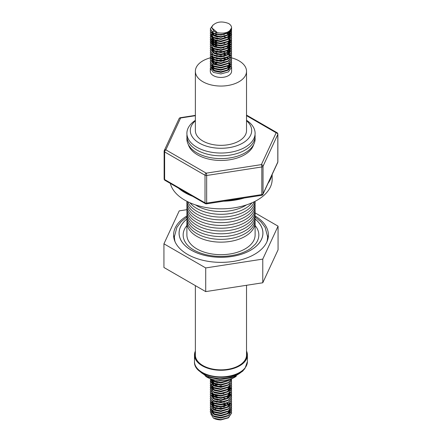 <?xml version="1.0" encoding="UTF-8"?>
<svg xmlns="http://www.w3.org/2000/svg" width="442" height="442" viewBox="0 0 442 442"><rect width="100%" height="100%" fill="white"/><g stroke="black" fill="none" stroke-linecap="round" stroke-linejoin="round"><path stroke-width="0.66" d="M246.525 285.289L246.525 355.086A25.581 14.768 180 0 1 244.387 360.998A25.581 14.768 180 0 1 222.851 369.81A25.581 14.768 180 0 1 199.287 362.943A25.581 14.768 180 0 1 195.364 355.086L195.364 285.631M246.525 353.125A25.785 14.884 180 0 1 244.575 360.954A25.785 14.884 180 0 1 214.094 369.346A25.785 14.884 180 0 1 195.364 353.125M246.525 351.075A26.465 15.282 180 0 1 247.41 354.998A26.465 15.282 180 0 1 245.2 361.114A26.465 15.282 180 0 1 215.536 369.954A26.465 15.282 180 0 1 194.48 354.998A26.465 15.282 180 0 1 195.364 351.075M236.271 376.264A19.614 11.321 180 0 1 228.464 379.656A19.614 11.321 180 0 1 205.618 376.264M211.143 379.004L213.392 380.805L220.901 382.347L228.442 380.291L229.746 379.319M210.889 378.921L213.392 381.081L220.901 382.623L228.442 380.568L230.149 379.197M210.309 378.711L213.392 382.999L220.901 384.54L228.442 382.485L231.481 378.75M210.304 379.081L213.392 383.275L220.901 384.816L228.442 382.761L231.542 378.728M210.447 380.175L210.304 381.137L213.392 385.192L220.901 386.733L228.442 384.678L231.586 380.065L231.47 379.081M210.304 381.275L213.392 385.463L220.901 387.01L228.442 384.949L231.586 380.175M210.447 382.369L210.304 383.33L213.392 387.385L220.901 388.927L228.442 386.872L231.586 382.258L231.47 381.275M231.431 381.137L231.039 380.175M230.962 380.043L230.315 379.148M210.304 383.468L213.392 387.656L220.901 389.203L228.442 387.142L231.586 382.369M210.447 384.562L210.304 385.523L213.392 389.579L220.901 391.12L228.442 389.065L231.586 384.452L231.47 383.468M210.304 385.662L213.392 389.85L220.901 391.391L228.442 389.336L231.586 384.562M210.447 386.756L210.304 387.717L213.392 391.767L220.901 393.314L228.442 391.258L231.586 386.645L231.47 385.662M210.304 387.855L213.392 392.043L220.901 393.584L228.442 391.529L231.586 386.921L231.431 385.794M210.447 388.949L210.304 389.91L213.392 393.96L220.901 395.507L228.442 393.446L231.586 388.838L231.47 387.849M210.304 390.043L213.392 394.236L220.901 395.778L228.442 393.723L231.586 388.949M210.447 391.142L210.304 392.098L213.392 396.154L220.901 397.695L228.442 395.64L231.586 391.032L231.47 390.043M231.431 389.91L231.039 388.949M230.962 388.811L230.254 387.849M230.133 388.126L230.133 387.579L229.022 386.756M210.304 392.236L213.392 396.43L220.901 397.971L228.442 395.916L231.586 391.142M210.447 393.336L210.304 394.292L213.392 398.347L220.901 399.888L228.442 397.833L231.586 393.225L231.47 392.236M210.304 394.43L213.392 398.623L220.901 400.165L228.442 398.109L231.586 393.496L231.431 392.374M210.447 395.529L210.304 396.485L213.392 400.54L220.901 402.082L228.442 400.027L231.586 395.413L231.47 394.43M210.304 396.623L213.392 400.817L220.901 402.358L228.442 400.303L231.586 395.529M210.447 397.717L210.304 398.678L213.392 402.734L220.901 404.275L228.442 402.22L231.586 397.607L231.47 396.623M231.431 396.485L231.039 395.529M230.962 395.391L230.254 394.43M230.133 394.159L229.818 393.982M229.63 393.816L229.022 393.336M210.304 398.817L213.392 403.01L220.901 404.552L228.442 402.496L231.586 397.723M210.447 399.911L210.304 400.872L213.392 404.927L220.901 406.469L228.442 404.413L231.586 399.8L231.47 398.817M210.304 401.01L213.392 405.198L220.901 406.745L228.442 404.684L231.586 399.911M210.447 402.104L210.304 403.065L213.392 407.121L220.901 408.662L228.442 406.607L231.586 401.993L231.47 401.01M228.514 397.375L227.901 397.021M210.304 403.203L213.392 407.391L220.901 408.938L228.442 406.878L231.586 402.104M210.447 404.297L210.304 405.259L213.392 409.314L220.901 410.856L228.442 408.8L231.586 404.187L231.47 403.203M210.304 405.397L213.392 409.585L220.901 411.126L228.442 409.071L231.586 404.297M210.447 406.491L210.304 407.452L213.392 411.508L220.901 413.049L228.442 410.994L231.586 406.38L231.47 405.397M231.431 405.259L231.039 404.297M210.304 407.59L213.392 411.778L220.901 413.32L228.442 411.264L231.586 406.657L231.431 405.529M210.447 408.684L210.304 409.646L213.392 413.695L220.901 415.242L228.442 413.182L231.586 408.574L231.47 407.59M228.829 404.159L227.094 403.203M210.304 409.778L213.392 413.972L220.901 415.513L228.442 413.458L231.586 408.844L231.431 407.723M210.447 410.878L210.304 411.833L213.392 415.889L220.901 417.43L228.442 415.375L231.586 410.767L231.47 409.778M210.304 411.972L213.392 416.165L220.901 417.707L228.442 415.651L231.586 410.878M211 379.081L210.497 380.043M212.939 379.534L212.315 379.954M212.027 380.175L211.099 381.137M211 381.275L210.497 382.231M216.823 380.269L216.503 380.335M213.453 383.628L212.585 384.148M211.757 384.8L211.099 385.523M211 385.662L210.497 386.617M218.237 382.507L217.099 382.678M213.453 385.822L212.585 386.341M211.757 386.993L211.099 387.717M211 387.849L210.497 388.811M218.237 384.7L217.099 384.872M223.63 393.645L222.481 393.474M218.237 395.662L215.679 396.176M213.453 401.17L212.315 401.883M211.757 402.342L211.099 403.065M211 403.203L210.497 404.159M218.237 400.049L217.099 400.22M224.249 402.27L223.425 402.104M217.298 402.104L216.503 402.264M213.773 403.203L212.585 403.883M223.63 404.607L222.481 404.436M224.249 406.651L223.425 406.491M217.298 406.491L216.503 406.651M213.773 407.59L212.585 408.27M211.757 408.922L211.099 409.646M211 409.778L210.497 410.74M223.63 406.8L222.481 406.629M255.023 221.061A34.106 19.691 180 0 1 255.106 222.453A34.106 19.691 180 0 1 234.05 240.647A34.106 19.691 180 0 1 196.883 236.382A34.106 19.691 180 0 1 186.894 222.453A34.106 19.691 180 0 1 186.977 221.061M255.023 218.276A34.106 19.691 180 0 1 235.161 237.586A34.106 19.691 180 0 1 196.883 233.597A34.106 19.691 180 0 1 186.977 218.276M255.023 215.492A34.106 19.691 180 0 1 235.161 234.801A34.106 19.691 180 0 1 196.883 230.812A34.106 19.691 180 0 1 186.977 215.492M255.023 212.707A34.106 19.691 180 0 1 235.161 232.017A34.106 19.691 180 0 1 196.883 228.028A34.106 19.691 180 0 1 186.977 212.707M255.023 209.922A34.106 19.691 180 0 1 235.161 229.232A34.106 19.691 180 0 1 196.883 225.238A34.106 19.691 180 0 1 186.977 209.922M255.023 207.138A34.106 19.691 180 0 1 235.161 226.448A34.106 19.691 180 0 1 196.883 222.453A34.106 19.691 180 0 1 186.977 207.138M255.023 204.353A34.106 19.691 180 0 1 235.161 223.663A34.106 19.691 180 0 1 196.883 219.668A34.106 19.691 180 0 1 186.977 204.353M255.023 201.569A34.106 19.691 180 0 1 235.161 220.878A34.106 19.691 180 0 1 196.883 216.884A34.106 19.691 180 0 1 186.977 201.569M255.051 201.337A34.106 19.691 180 0 1 233.116 218.586A34.106 19.691 180 0 1 196.883 214.099A34.106 19.691 180 0 1 186.949 201.337M254.272 201.729A34.106 19.691 180 0 1 230.481 216.309A34.106 19.691 180 0 1 196.883 211.315A34.106 19.691 180 0 1 187.728 201.729M252.039 202.773A34.106 19.691 180 0 1 196.883 208.53A34.106 19.691 180 0 1 189.961 202.773M246.509 204.895A34.106 19.691 180 0 1 196.883 205.745A34.106 19.691 180 0 1 195.491 204.895M186.894 222.453L186.894 234.989A34.106 19.691 0 0 0 196.883 248.912A34.106 19.691 0 0 0 234.05 253.178A34.106 19.691 0 0 0 255.106 234.989L255.106 222.453M170.341 183.424A51.161 29.537 0 0 0 224.591 208.757A51.161 29.537 0 0 0 272.161 179.292L272.161 174.457M268.051 183.314A51.161 29.537 0 0 0 271.791 175.253M223.536 201.215A51.161 29.537 0 0 0 244.354 197.994M178.413 188.088A51.161 29.537 0 0 0 192.646 196.303M229.022 62.991L229.818 63.642M231.47 66.283L231.586 67.267L228.442 71.88L220.901 73.936L213.392 72.394L210.304 68.339L210.447 67.377M210.304 68.339L210.304 71.284A10.641 6.144 0 0 0 213.392 75.615A10.641 6.144 0 0 0 225 76.969A10.641 6.144 0 0 0 231.586 71.284L231.586 67.239M228.89 67.201A10.641 6.144 0 0 0 228.497 66.957A10.641 6.144 0 0 0 227.111 66.278M229.022 65.184L229.63 65.665M225.276 71.063L227.415 70.051L230.448 66.062M231.586 27.796A10.641 6.144 0 0 0 231.586 27.774A10.641 6.144 0 0 0 228.497 23.448C221.713 20.934 216.37 21.697 212.469 25.724L211.757 27.774L217.398 32.664C225.05 33.962 229.779 32.343 231.586 27.796C232.039 33.332 219.459 36.581 213.392 32.923L210.304 28.868L212.9 25.095M231.586 27.907L228.442 32.68L220.901 34.741L213.392 33.194L210.304 29.006M231.47 29.006L231.586 29.99L228.442 34.603L220.901 36.658L213.392 35.117L210.304 31.062L210.447 30.1M231.431 29.139L231.586 30.266L228.442 34.874L220.901 36.929L213.392 35.388L210.304 31.2M231.039 30.1L231.431 31.062M231.47 31.2L231.586 32.183L228.442 36.796L220.901 38.852L213.392 37.305L210.304 33.255L210.447 32.294M231.586 32.294L228.442 37.067L220.901 39.123L213.392 37.581L210.304 33.388M231.47 33.388L231.586 34.377L228.442 38.984L220.901 41.045L213.392 39.498L210.304 35.448L210.447 34.487M229.652 30.874L229.995 31.2M230.127 31.332L230.879 32.294M230.962 32.432L231.393 33.388M231.431 33.526L231.586 34.647L228.442 39.261L220.901 41.316L213.392 39.774L210.304 35.581M229.022 32.294L229.63 32.774M229.818 32.946L230.105 33.227M230.254 33.388L230.962 34.349M231.039 34.487L231.431 35.448M231.47 35.581L231.586 36.57L228.442 41.178L220.901 43.233L213.392 41.692L210.304 37.636L210.447 36.68M231.586 36.68L228.442 41.454L220.901 43.509L213.392 41.968L210.304 37.913L210.497 36.819M231.47 37.774L231.586 38.763L228.442 43.371L220.901 45.427L213.392 43.885L210.304 39.83L210.447 38.874M231.586 38.874L228.442 43.648L220.901 45.703L213.392 44.161L210.304 39.968M229.022 36.68L229.63 37.161M231.47 39.968L231.586 40.951L228.442 45.565L220.901 47.62L213.392 46.079L210.304 42.023L210.447 41.067M231.586 41.067L228.442 45.841L220.901 47.896L213.392 46.355L210.304 42.161M229.022 38.874L229.63 39.355M231.47 42.161L231.586 43.145L228.442 47.758L220.901 49.813L213.392 48.272L210.304 44.217L210.447 43.255M228.829 39.012L229.52 39.537M230.127 39.83L230.879 41.067M230.962 41.2L231.393 42.161M231.431 42.299L231.586 43.421L228.442 48.034L220.901 50.09L213.392 48.548L210.304 44.355M229.022 41.067L229.818 41.714M231.47 44.355L231.586 45.338L228.442 49.952L220.901 52.007L213.392 50.465L210.304 46.41L210.447 45.449M231.586 45.449L228.442 50.222L220.901 52.283L213.392 50.736L210.304 46.548M229.022 43.255L229.63 43.736M231.47 46.548L231.586 47.532L228.442 52.145L220.901 54.2L213.392 52.659L210.304 48.603L210.447 47.642M231.586 47.642L228.442 52.416L220.901 54.476L213.392 52.929L210.304 48.742M231.47 48.742L231.586 49.725L228.442 54.338L220.901 56.394L213.392 54.852L210.304 50.797L210.447 49.836M231.586 49.836L228.442 54.609L220.901 56.664L213.392 55.123L210.304 50.935M227.901 46.946L228.514 47.3M231.47 50.935L231.586 51.918L228.442 56.532L220.901 58.587L213.392 57.04L210.304 52.99L210.447 52.029M231.586 52.029L228.442 56.803L220.901 58.858L213.392 57.316L210.304 53.123M231.47 53.123L231.586 54.112L228.442 58.72L220.901 60.781L213.392 59.234L210.304 55.184L210.447 54.222M231.586 54.222L228.442 58.996L220.901 61.051L213.392 59.51L210.304 55.316M229.022 52.029L229.63 52.51M231.47 55.316L231.586 56.305L228.442 60.913L220.901 62.968L213.392 61.427L210.304 57.372L210.447 56.416M231.586 56.416L228.442 61.189L220.901 63.245L213.392 61.703L210.304 57.51M227.901 53.521L228.514 53.88M231.47 57.51L231.586 58.499L228.442 63.107L220.901 65.162L213.392 63.62L210.304 59.565L210.447 58.609M231.586 58.609L228.442 63.383L220.901 65.438L213.392 63.897L210.304 59.703M231.47 59.703L231.586 60.687L228.442 65.3L220.901 67.355L213.392 65.814L210.304 61.758L210.447 60.803M231.586 60.803L228.442 65.576L220.901 67.632L213.392 66.09L210.304 61.897M227.094 57.51L228.829 58.471M231.47 61.897L231.586 62.88L228.442 67.493L220.901 69.549L213.392 68.007L210.304 63.952L210.447 62.991M231.586 62.991L228.442 67.77L220.901 69.825L213.392 68.283L210.304 64.09M228.497 60.449L228.829 60.664M231.47 64.09L231.586 65.073L228.442 69.687L220.901 71.742L213.392 70.201L210.304 66.145L210.447 65.184M231.586 65.184L228.442 69.958L220.901 72.018L213.392 70.471L210.304 66.283M227.094 33.388L228.497 34.133M210.547 36.68L211.099 35.719M211.204 35.581L212.204 34.625M215.679 32.94L217.099 32.603M225.011 32.918L226.442 33.388M226.779 33.526L228.497 34.41M214.066 35.448L217.298 34.487M223.425 34.487L224.249 34.647M210.497 40.929L211 39.968M211.099 39.83L212.027 38.874M224.249 36.841L226.779 37.636M217.099 36.99L218.237 36.819M210.497 43.123L211 42.161M211.099 42.023L212.027 41.067M212.585 40.647L213.453 40.128M217.099 39.183L218.237 39.006M214.066 44.217L217.298 43.255M223.425 43.255L224.249 43.421M222.481 47.78L223.63 47.951M217.099 50.145L218.237 49.974M210.497 58.471L211 57.51M216.503 54.383L217.298 54.222M218.237 54.084L222.481 54.084M223.425 54.222L226.779 55.184M217.099 54.532L218.237 54.36M216.503 56.576L217.298 56.416M218.237 56.278L222.481 56.278M223.425 56.416L224.249 56.576M216.503 58.769L217.298 58.609M223.425 58.609L224.249 58.769M216.503 60.963L217.298 60.803M223.425 60.803L224.249 60.963M222.481 60.935L223.63 61.112M231.536 57.841A25.581 14.768 180 0 1 242.603 63.427A25.581 14.768 180 0 1 246.525 71.284L246.525 130.567A25.581 14.768 180 0 1 228.028 144.761A25.581 14.768 180 0 1 199.287 138.423A25.581 14.768 180 0 1 195.364 130.567L195.364 71.284A25.581 14.768 180 0 1 210.309 57.852M246.525 71.284A25.581 14.768 180 0 1 228.028 85.477A25.581 14.768 180 0 1 199.287 79.146A25.581 14.768 180 0 1 195.364 71.284M195.364 120.804A30.697 17.724 0 0 0 199.292 143.086A30.697 17.724 0 0 0 240.47 144.258A30.697 17.724 0 0 0 246.525 120.71M246.525 120.279A34.106 19.691 180 0 1 244.382 147.678A34.106 19.691 180 0 1 196.883 147.263A34.106 19.691 180 0 1 195.364 120.351M255.023 134.733A34.106 19.691 180 0 1 235.161 154.037A34.106 19.691 180 0 1 196.883 150.048A34.106 19.691 180 0 1 186.977 134.733M255.023 137.517A34.106 19.691 180 0 1 235.161 156.822A34.106 19.691 180 0 1 196.883 152.833A34.106 19.691 180 0 1 186.977 137.517M188.303 144.512A33.167 19.15 0 0 0 197.546 154.844A33.167 19.15 0 0 0 231.072 159.551A33.167 19.15 0 0 0 253.697 144.512M186.894 225.525A37.841 21.846 0 0 0 186.662 244.166C190.425 248.835 196.9 252.354 206.077 254.714C215.967 256.979 225.868 256.99 235.779 254.752C241.929 253.266 246.973 251.1 250.923 248.26L255.338 244.166A37.841 21.846 0 0 0 255.106 225.525M186.933 215.956A47.41 27.371 0 0 0 173.59 234.989A47.41 27.371 0 0 0 187.474 254.343A47.41 27.371 0 0 0 239.144 260.277A47.41 27.371 0 0 0 268.41 234.989A47.41 27.371 0 0 0 255.067 215.956M174.375 235.884A47.41 27.371 0 0 0 173.861 237.912M268.139 237.912A47.41 27.371 0 0 0 267.625 235.884M186.949 209.674L179.225 210.873L163.938 243.813L205.712 267.935L262.775 259.106L278.062 226.16L255.04 212.867M205.712 267.935L205.712 291.604L262.775 282.775L278.062 249.829L278.062 226.16M262.775 259.106L262.775 282.775M163.938 243.813L163.938 267.487L205.712 291.604M221.337 65.145A10.641 6.144 0 0 0 219.972 65.167M214.26 66.504A10.641 6.144 0 0 0 212.558 67.504M212.375 67.643A10.641 6.144 0 0 0 211.917 68.029M211.801 68.14A10.641 6.144 0 0 0 211.342 68.637M211.232 68.781A10.641 6.144 0 0 0 210.635 69.77M217.398 32.664L214.42 31.647L211.757 27.774M227.901 32.99L220.906 35.133L214.42 33.841L213.453 33.233M230.127 31.062L228.928 34.283M227.901 35.183L220.906 37.327L214.42 36.029L213.453 35.421M212.602 34.642L211.757 32.017M230.127 33.249L228.928 36.471M227.901 37.377L220.906 39.52L214.42 38.222L213.453 37.614M212.602 36.835L211.801 34.288M211.851 34.056L212.585 32.708M228.514 32.636L229.216 33.388M229.63 34.006L229.857 34.487M229.956 34.763L230.111 35.465M230.033 34.487L230.133 35.879L228.928 38.664M227.901 39.57L220.906 41.714L214.42 40.415L213.453 39.808M211.851 36.25L212.585 34.901M212.74 34.73L214.11 33.664M228.514 34.83L229.216 35.581M229.63 36.2L229.857 36.68M227.901 41.763L220.906 43.902L214.42 42.609L213.453 42.001M212.602 41.216L211.801 38.675M228.514 37.023L229.216 37.774M229.63 38.393L229.956 39.145M230.133 40.244L228.928 43.051M227.901 43.957L220.906 46.095L214.42 44.802L213.453 44.194M212.602 43.41L211.757 40.791M211.851 40.636L211.983 40.244M212.116 39.968L212.585 39.288M216.95 36.951L217.873 36.769M219.094 36.62L221.624 36.62M228.514 39.216L229.415 40.244M229.63 40.587L229.956 41.338M230.127 42.299L228.928 45.244M227.901 46.15L220.906 48.288L214.42 46.996L213.453 46.388M212.602 45.603L211.757 42.984M211.851 42.83L211.983 42.438M212.116 42.161L212.585 41.482M212.989 41.067L214.11 40.244M228.514 41.41L229.415 42.438M229.63 42.78L229.956 43.531M230.127 44.217L228.928 47.438M227.901 48.344L220.906 50.482L214.42 49.189L213.453 48.581M211.851 45.023L211.983 44.631M212.116 44.355L212.585 43.675M212.989 43.255L214.11 42.438M214.619 42.161L216.95 41.338M230.127 46.41L228.928 49.631M227.901 50.537L220.906 52.675L214.42 51.383L213.453 50.775M212.989 45.449L214.11 44.631M214.619 44.355L216.95 43.531M228.514 45.791L229.216 46.548M229.63 47.161L229.857 47.642M229.956 47.918L230.111 48.62M230.127 48.874L228.928 51.825M227.901 52.725L220.906 54.869L214.42 53.576L213.453 52.968M214.619 46.548L216.95 45.725M226.652 46.736L228.105 47.642M228.514 47.985L229.415 49.012M229.63 49.355L229.857 49.836M230.133 51.206L228.928 54.018M227.901 54.919L220.906 57.062L214.42 55.764L213.453 55.156M212.74 50.079L214.11 49.012M228.514 50.178L229.415 51.206M229.63 51.548L229.857 52.029M227.901 57.112L220.906 59.256L214.42 57.957L213.453 57.349M211.757 54.499L211.801 54.023M216.95 50.112L217.873 49.924M226.818 51.206L228.326 52.211M228.514 52.371L229.216 53.123M229.63 53.742L229.857 54.222M230.127 55.454L230.133 55.046M227.901 59.305L220.906 61.449L214.42 60.151L213.453 59.543M214.619 53.123L216.95 52.305M219.094 51.974L221.624 51.974M223.796 52.305L226.26 53.123M226.818 53.399L228.105 54.222M228.514 54.565L229.216 55.316M229.63 55.935L229.857 56.416M227.901 61.499L220.906 63.637L214.42 62.344L213.453 61.736M212.602 60.952L211.801 58.41M211.851 58.178L211.983 57.786M212.116 57.51L212.585 56.83M223.796 54.499L226.26 55.316M227.901 63.692L220.906 65.83L214.42 64.538L213.453 63.93M212.602 63.145L211.757 60.526M226.652 57.703L228.326 58.792M227.901 65.886L220.906 68.024L214.42 66.731L213.453 66.123M216.95 58.88L217.873 58.698M223.796 58.88L226.337 59.742M230.127 63.952L228.928 67.173M227.901 68.079L220.906 70.217L214.42 68.924L213.453 68.317M212.602 67.532L211.757 64.913M212.989 62.991L214.226 62.107M216.95 61.073L217.873 60.891M219.094 60.742L221.624 60.742M222.851 60.891L223.796 61.073M228.514 63.339L229.415 64.366M229.63 64.703L229.857 65.184M229.956 65.46L230.111 66.167M230.127 66.416L228.928 69.366M227.901 70.272L220.906 72.411L214.42 71.118L213.453 70.51M212.602 69.725L211.757 67.107M211.851 66.952L211.983 66.554M212.116 66.283L212.585 65.604M214.619 64.09L216.95 63.267M228.514 65.526L229.26 66.223M230.105 31.36L227.415 34.962L225.276 35.979M215.679 36.034L214.42 35.482L211.757 32.056M230.105 33.553L227.415 37.156L225.276 38.172M211.768 33.984L212.315 32.515M212.442 32.338L213.679 31.2M228.851 32.415L229.415 33.117M229.818 33.835L229.956 34.211M230.133 35.857L230.127 35.443M230.105 35.747L227.415 39.349L225.276 40.366M215.679 40.415L214.42 39.868L211.757 36.443M211.768 36.178L212.315 34.708M212.442 34.531L213.718 33.365M228.851 34.609L229.415 35.31M229.818 36.029L229.956 36.404M230.033 36.68L230.133 37.504M215.679 42.609L214.42 42.062L211.757 38.636M215.967 34.487L216.503 34.327M230.105 40.128L227.415 43.736L225.276 44.747M215.679 44.802L214.42 44.255L211.757 40.83M211.983 39.697L212.315 39.095M215.967 36.68L216.503 36.52M228.851 38.995L229.586 39.968M229.818 40.415L230.127 42.023M230.105 42.321L227.415 45.929L225.276 46.94M215.679 46.996L214.42 46.449L211.757 43.018M211.768 42.752L211.884 42.161M211.983 41.885L212.315 41.288M212.713 40.791L213.679 39.968M215.967 38.874L216.503 38.714M228.851 41.189L229.586 42.161M229.818 42.609L230.033 43.255M230.105 44.515L227.415 48.123L225.276 49.134M211.768 44.946L211.884 44.355M211.983 44.078L212.315 43.482M212.713 42.984L213.679 42.161M214.11 41.885L215.967 41.067M230.105 46.708L227.415 50.316L225.276 51.327M215.679 51.383L214.42 50.83L211.757 47.404M214.11 44.078L215.967 43.255M224.249 43.095L224.812 43.255M228.851 45.57L229.415 46.272M229.818 46.996L229.956 47.371M230.033 47.642L230.127 48.603M230.105 48.902L227.415 52.51L225.276 53.521M215.679 53.576L214.42 53.023L211.757 49.598M214.11 46.272L215.967 45.449M228.851 47.764L229.724 48.996M229.818 49.189L230.127 50.797M230.105 51.095L227.415 54.697L225.276 55.714M227.298 50.935L228.685 51.985M215.679 60.151L214.42 59.604L211.757 56.178M211.983 55.046L212.315 54.443M217.099 51.72L220.983 51.388L223.63 51.72M228.851 54.344L229.586 55.316M229.818 55.764L229.956 56.14M215.679 62.344L214.42 61.797L211.757 58.372M224.812 54.222L226.818 55.046M215.679 64.538L214.42 63.991L211.757 60.565M217.099 56.106L220.983 55.769L223.63 56.106M227.21 57.46L228.685 58.565M224.812 58.609L226.945 59.499M230.105 64.25L227.415 67.858L225.276 68.869M215.679 68.924L214.42 68.377L211.757 64.946M217.099 60.493L220.983 60.156L223.63 60.488M215.679 71.118L214.42 70.565L211.757 67.14M211.768 66.875L211.884 66.283M211.983 66.007L212.315 65.41M212.442 65.228L213.679 64.09M214.11 63.814L216.503 62.83M164.192 150.976A1.707 0.983 0 0 0 164.131 151.23L164.131 178.855A1.707 0.983 0 0 0 164.634 179.551L205.016 202.867L205.016 175.242A1.707 0.983 120 0 1 206.221 173.153L165.838 149.838A1.707 1.343 -155.1 0 0 164.291 150.512L179.071 118.666A1.707 1.707 0 0 1 180.358 117.699A1.707 0.359 81.2 0 1 180.618 117.992L165.838 149.838A1.707 0.983 120 0 0 164.634 151.926L164.634 179.551A1.707 0.983 120 0 0 164.988 180.33L205.37 203.646A1.707 1.707 0 0 0 206.48 203.856L261.642 195.32A1.707 1.707 0 0 0 262.929 194.353A1.707 1.343 -155.1 0 0 263.029 193.889L277.808 162.043L277.808 134.418L263.029 166.264L263.029 193.889A1.707 0.983 0 0 1 261.824 194.585A1.707 0.359 81.2 0 1 261.642 195.32M206.48 203.856A1.707 0.359 81.2 0 0 206.663 203.121L261.824 194.585L261.824 166.96A1.707 0.359 81.2 0 0 261.382 164.617L206.221 173.153A1.707 0.359 81.2 0 1 206.663 175.496L206.663 203.121A1.707 0.983 0 0 1 205.779 203.121A1.707 0.983 0 0 1 205.016 202.867A1.707 0.983 120 0 0 205.37 203.646M246.525 115.086L277.012 132.688A1.707 0.983 120 0 0 276.162 132.771L246.525 115.66M212.585 411.292L211.983 412.248M213.453 416.198L214.42 416.806L220.906 418.099L227.901 415.961M228.928 415.055L230.133 411.701M223.796 406.767L222.851 406.579M217.873 406.579L216.95 406.767M214.226 407.795L212.989 408.684M211.757 410.601L212.602 413.22M213.453 414.005L214.42 414.613L220.906 415.911L227.901 413.767M228.928 412.861L230.127 409.64M226.26 405.397L222.851 404.386M213.453 411.811L214.42 412.419L220.906 413.718L227.901 411.574M229.857 406.491L229.63 406.01M228.326 404.48L226.818 403.474M221.624 402.049L219.094 402.049M214.11 403.474L212.989 404.297M212.585 404.712L212.116 405.397M213.453 409.618L214.42 410.226L220.906 411.524L227.901 409.38M211.757 404.574L212.602 406.646M213.453 407.43L214.42 408.038L220.906 409.331L227.901 407.187M226.26 398.817L223.796 397.993M221.624 397.662L219.094 397.662M217.873 397.811L216.95 397.993M211.757 401.833L212.602 404.452M213.453 405.237L214.42 405.844L220.906 407.137L227.901 404.999M228.105 397.723L226.818 396.899M217.873 395.618L214.619 396.623M213.453 403.043L214.42 403.651L220.906 404.944L227.901 402.806M223.796 393.607L222.851 393.424M214.11 394.706L212.74 395.772M213.453 400.85L214.42 401.458L220.906 402.75L227.901 400.612M221.624 391.082L219.094 391.082M213.453 398.656L214.42 399.264L220.906 400.557L227.901 398.419M211.757 393.06L212.602 395.678M213.453 396.463L214.42 397.071L220.906 398.364L227.901 396.225M228.928 395.319L230.133 392.513M229.857 391.142L229.63 390.662M221.624 386.7L219.094 386.7M212.585 389.363L212.116 390.043M211.801 390.943L211.757 391.413M213.453 394.27L214.42 394.877L220.906 396.176L227.901 394.032M230.111 389.927L229.63 388.468M229.52 388.286L228.514 387.098M217.873 384.651L214.619 385.662M212.585 387.17L211.851 388.518M213.453 392.076L214.42 392.684L220.906 393.982L227.901 391.839M221.624 382.313L219.094 382.313M217.873 382.463L216.95 382.645M211.757 386.479L212.602 389.104M213.453 389.883L214.42 390.49L220.906 391.789L227.901 389.645M228.928 388.745L230.127 385.794M229.956 384.838L229.63 384.081M212.585 382.783L212.116 383.468M211.801 384.363L211.757 384.838M213.453 387.695L214.42 388.303L220.906 389.595L227.901 387.452M211.757 382.098L212.602 384.717M213.453 385.501L214.42 386.109L220.906 387.402L227.901 385.264M211.757 379.905L212.602 382.523M213.453 383.308L214.42 383.916L220.906 385.209L227.901 383.07M211.945 379.258L212.602 380.33M213.453 381.114L214.42 381.722L220.906 383.015L227.901 380.877M215.818 380.126L220.906 380.822L224.127 380.369M223.63 408.375L220.983 408.038L217.099 408.375M215.967 408.684L214.11 409.507M213.679 409.778L212.713 410.601M212.315 411.099L211.983 411.701M224.812 406.491L224.249 406.331M216.503 406.331L215.967 406.491M211.757 410.64L214.42 414.066L215.679 414.613M225.276 414.563L227.415 413.546L230.105 409.944M230.033 408.684L229.818 408.032M226.818 405.121L224.249 404.137M213.679 405.397L212.442 406.535M212.315 406.712L211.983 407.314M229.956 406.215L229.818 405.839M228.685 404.259L227.298 403.203M223.63 401.795L220.983 401.463L217.099 401.795M213.679 403.203L212.475 404.297M212.315 404.518L211.884 405.397M211.757 404.06L214.42 407.485L215.679 408.038M225.276 407.983L227.415 406.971L230.105 403.364M216.503 397.562L215.967 397.717M211.757 401.866L214.42 405.292L215.679 405.844M228.437 397.446L227.298 396.623M216.503 395.369L214.11 396.347M211.757 395.292L214.42 398.717L215.679 399.264M225.276 399.209L227.415 398.198L230.105 394.59M211.757 393.098L214.42 396.524L215.679 397.071M225.276 397.015L227.415 396.004L230.105 392.402M223.63 386.446L220.983 386.115L217.099 386.446M213.679 387.849L212.442 388.993M212.315 389.17L211.983 389.772M211.884 390.043L211.768 390.64M230.033 388.949L229.818 388.297M215.967 384.562L214.11 385.385M213.679 385.662L212.713 386.479M212.315 386.977L211.768 388.446M225.276 392.634L227.415 391.618L230.105 388.015M216.503 382.208L215.967 382.369M211.757 386.518L214.42 389.943L215.679 390.496M225.276 390.441L227.415 389.424L230.105 385.822M213.055 379.567L212.442 380.219M212.315 380.402L211.768 381.866M211.757 382.131L214.42 385.557L215.679 386.109M211.757 379.938L214.42 383.369L215.679 383.916M212.282 379.358L215.679 381.722M211.817 411.712L211.436 412.237M211.337 412.403L210.884 413.723M210.862 413.966L213.392 418.082A10.641 6.144 0 0 0 220.901 419.9L228.442 417.845L231.586 413.071M213.392 418.082L220.901 419.624L228.442 417.568L231.586 412.961L231.47 411.972M247.41 361.606A26.465 15.282 180 0 1 245.2 367.722A26.465 15.282 180 0 1 215.536 376.562A26.465 15.282 180 0 1 194.48 361.606C193.287 378.474 235.1 383.297 245.039 368.23L247.41 361.606L247.41 354.998M186.911 219.028A41.902 24.194 0 0 0 204.983 255.448A41.902 24.194 0 0 0 253.807 248.139A41.902 24.194 0 0 0 255.089 219.028M186.894 217.039L181.021 221.84L176.861 227.42L174.341 236.884A46.659 26.94 0 0 0 174.341 236.951A46.659 26.94 0 0 0 175.154 241.962M186.911 218.994A41.935 24.211 0 0 0 204.966 255.465A41.935 24.211 0 0 0 253.852 248.139A41.935 24.211 0 0 0 255.089 218.994M174.341 236.951L174.341 236.978A46.659 26.94 0 0 0 174.341 236.978A46.659 26.94 0 0 0 174.341 237.045A46.659 26.94 0 0 0 175.126 241.89M266.874 241.89A46.659 26.94 0 0 0 267.659 237.045A46.659 26.94 0 0 0 267.659 236.978A46.659 26.94 0 0 0 267.659 236.967L267.659 236.951A46.659 26.94 0 0 0 267.659 236.884L265.139 227.42L260.979 221.84L255.106 217.039M266.846 241.962A46.659 26.94 0 0 0 267.659 236.951M164.291 150.512A1.707 1.707 0 0 0 164.131 151.23A1.707 0.983 0 0 0 164.634 151.926L205.016 175.242A1.707 0.983 0 0 0 205.779 175.496A1.707 0.983 0 0 0 206.663 175.496L261.824 166.96A1.707 0.983 0 0 0 263.029 166.264A1.707 1.343 24.9 0 0 261.382 164.617L276.162 132.771A1.707 1.343 -155.1 0 1 277.808 134.418A1.707 0.983 0 0 0 277.869 134.164L277.869 161.789A1.707 0.983 0 0 1 277.808 162.043A1.707 1.343 24.9 0 1 277.709 162.507A1.707 1.707 0 0 0 277.869 161.789M195.364 115.71L180.618 117.992A1.707 1.343 24.9 0 0 179.071 118.666M242.387 370.96A24.216 13.984 180 0 1 220.945 378.446A24.216 13.984 180 0 1 199.502 370.96M243.664 369.805L242.813 371.076L233.354 377.518L219.895 379.584L206.779 376.811L198.226 369.805M231.586 382.231L231.586 382.507M231.586 384.424L231.586 384.7M231.586 386.617L231.586 386.894M231.586 388.811L231.586 389.087M231.586 391.004L231.586 391.281M231.586 393.198L231.586 393.474M231.586 401.966L231.586 402.242M231.586 404.159L231.586 404.436M231.586 406.353L231.586 406.629M231.586 408.546L231.586 408.822M231.586 410.74L231.586 411.016M210.304 378.943L210.304 379.219M210.304 381.137L210.304 381.413M210.304 383.33L210.304 383.606M210.304 392.098L210.304 392.374M210.304 394.292L210.304 394.568M210.304 396.485L210.304 396.761M210.304 398.678L210.304 398.955M210.304 400.872L210.304 401.148M210.304 403.065L210.304 403.342M210.304 411.833L210.304 412.11M231.586 29.962L231.586 30.238M231.586 32.156L231.586 32.432M231.586 34.349L231.586 34.625M231.586 36.542L231.586 36.819M231.586 38.736L231.586 39.012M231.586 47.504L231.586 47.78M231.586 49.697L231.586 49.974M231.586 51.891L231.586 52.167M231.586 54.084L231.586 54.36M231.586 56.278L231.586 56.554M231.586 58.471L231.586 58.747M210.304 28.868L210.304 29.144M210.304 37.636L210.304 37.913M210.304 39.83L210.304 40.106M210.304 42.023L210.304 42.299M210.304 44.217L210.304 44.493M210.304 46.41L210.304 46.686M210.304 48.603L210.304 48.88M210.304 57.372L210.304 57.648M210.304 59.565L210.304 59.841M210.304 61.758L210.304 62.035M210.304 63.952L210.304 64.228M210.304 66.145L210.304 66.422M174.817 241.172L174.341 237.045M267.183 241.172L267.659 237.045M211.757 34.211L211.757 34.763M211.757 38.598L211.757 39.145M230.133 44.078L230.133 44.631M230.133 46.272L230.133 46.819M230.133 48.465L230.133 49.012M211.757 56.14L211.757 56.686M230.133 57.239L230.133 57.786M164.131 178.855A1.707 1.707 0 0 0 164.988 180.33M180.358 117.699L195.364 115.379M262.929 194.353L277.709 162.507M277.869 134.164A1.707 1.707 0 0 0 277.012 132.688M231.586 412.933L231.586 413.209M194.48 354.998L194.48 361.606"/></g></svg>
